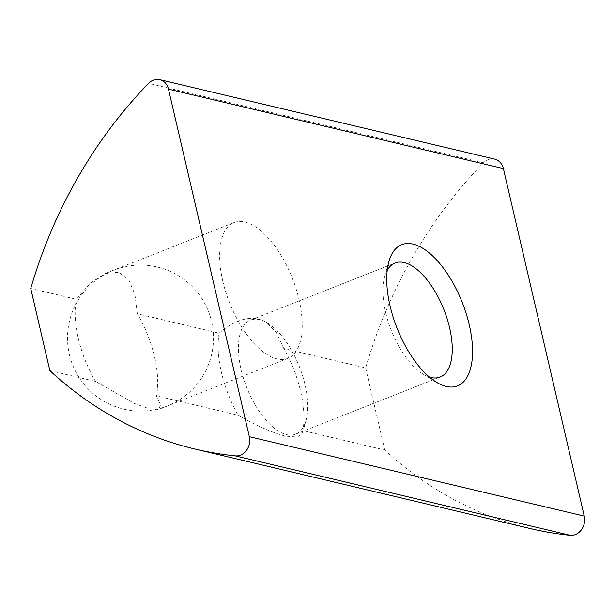 <?xml version="1.0" encoding="UTF-8"?>
<svg xmlns="http://www.w3.org/2000/svg" width="615" height="615" viewBox="0 0 615 615"><rect width="100%" height="100%" fill="white"/><g stroke="black" fill="none" stroke-linecap="round" stroke-linejoin="round"><path stroke-width="0.46" stroke-dasharray="3.08 2.31" d="M387.212 270.362A61.316 28.305 68.4 0 0 384.659 276.742A61.316 28.305 68.4 0 0 385.628 312.443A61.316 28.305 68.4 0 0 423.135 374.128A61.316 28.305 68.4 0 0 429.362 377.041M259.699 319.654A61.316 28.305 68.4 0 0 250.543 320.1A61.316 28.305 68.4 0 0 241.103 369.538A61.316 28.305 68.4 0 0 286.444 434.59A61.316 28.305 68.4 0 0 295.6 434.152A61.316 28.305 68.4 0 0 306.016 420.406A61.316 28.305 68.4 0 0 305.04 384.706A61.316 28.305 68.4 0 0 267.54 323.021A61.316 28.305 68.4 0 0 259.699 319.654M49.853 370.576L95.502 381.408L134.255 403.402L149.66 408.921L158.67 409.405L160.569 404.77L156.433 395.86L238.251 415.263C257.216 426.057 273.029 433.022 285.691 436.158L297.599 437.042L302.603 432.652L302.911 430.6L384.752 450.011A437.965 369.784 -76.7 0 0 530.076 528.516M494.698 159.124A14.599 12.323 -76.7 0 0 483.49 162.798A437.965 369.784 -76.7 0 0 365.648 367.916L283.807 348.497A75.914 35.047 -111.6 0 1 302.911 430.6M283.807 348.497L276.273 332.538L265.711 321.906L258.408 318.893C245.985 316.617 232.9 321.368 219.148 333.169L137.329 313.758A73.024 33.717 -111.6 0 1 154.488 356.615A73.024 33.717 -111.6 0 1 156.433 395.86M137.329 313.758L134.916 294.516L128.858 279.802L118.618 272.237L105.004 273.567L90.074 283.361L76.398 299.305L30.75 288.481M95.502 381.408A73.024 33.717 -111.6 0 1 78.343 338.55A73.024 33.717 -111.6 0 1 76.398 299.305M222.868 281.455A73.024 33.717 -111.6 0 1 234.107 222.561A73.024 33.717 -111.6 0 1 299.013 299.513A73.024 33.717 -111.6 0 1 287.774 358.399A73.024 33.717 -111.6 0 1 222.868 281.455M282.185 281.816L283.054 282.016L282.185 281.816M365.648 367.916L384.752 450.011M219.148 333.169A75.914 35.047 68.4 0 0 238.251 415.263M483.49 162.798L148.592 83.363M69.41 354.609A72.993 72.993 0 0 0 123.653 409.09A72.993 72.993 0 0 0 211.598 321.522A72.993 72.993 0 0 0 123.961 266.971A72.993 72.993 0 0 0 69.41 354.609M384.659 276.742L388.857 261.683M250.543 320.1L395.068 262.997M267.54 323.021L265.711 321.906M306.016 420.406L302.595 432.652M234.107 222.561L105.004 273.567M423.135 374.128L436.496 382.253M295.6 434.152L440.132 377.049M287.774 358.399L158.67 409.405"/><path stroke-width="0.92" d="M469.222 324.651A75.914 35.047 68.4 0 0 427.917 251.843A75.914 35.047 68.4 0 0 388.857 261.683A75.914 35.047 68.4 0 0 390.064 305.878A75.914 35.047 68.4 0 0 436.496 382.253A75.914 35.047 68.4 0 0 469.222 324.651M429.362 377.041A61.316 28.305 68.4 0 0 440.132 377.049A61.316 28.305 68.4 0 0 449.565 327.603A61.316 28.305 68.4 0 0 395.068 262.997A61.316 28.305 68.4 0 0 387.212 270.362M503.37 168.572L584.25 516.116L249.352 436.688L168.479 89.137L503.37 168.572A14.599 12.323 -76.7 0 0 494.698 159.124L159.8 79.689A14.599 12.323 103.3 0 1 168.479 89.137M159.8 79.689A14.599 12.323 103.3 0 0 148.592 83.363A437.965 369.784 -76.7 0 0 30.75 288.481L49.853 370.576A437.965 369.784 -76.7 0 0 195.178 449.081L530.076 528.516A437.965 369.784 -76.7 0 0 570.174 535.311A14.599 12.323 -76.7 0 0 584.25 516.116M249.352 436.688A14.599 12.323 103.3 0 1 235.276 455.876L570.174 535.311M195.178 449.081A437.965 369.784 -76.7 0 0 235.276 455.876"/></g></svg>
